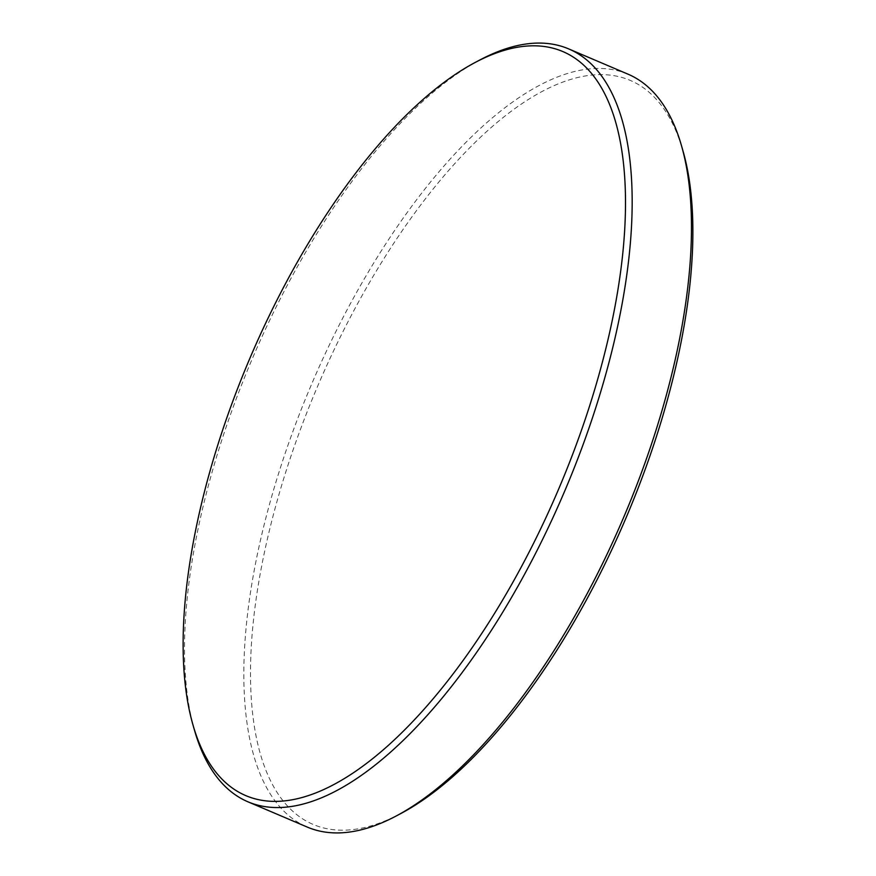 <?xml version="1.0" encoding="UTF-8"?>
<svg xmlns="http://www.w3.org/2000/svg" width="876" height="876" viewBox="0 0 876 876"><rect width="100%" height="100%" fill="white"/><g stroke="black" fill="none" stroke-linecap="round" stroke-linejoin="round"><path stroke-width="0.66" stroke-dasharray="4.38 3.29" d="M401 813.443A404.351 167.677 113.1 0 1 271.899 520.453A404.351 167.677 113.1 0 1 487.593 130.699A404.351 167.677 113.1 0 1 683.05 151.154M627.993 74.164A409.18 169.681 -66.9 0 0 265.461 519.545A409.18 169.681 -66.9 0 0 307.345 827.108M194.472 730.168A409.18 169.681 113.1 0 1 206.112 494.272A409.18 169.681 113.1 0 1 479.884 59.962"/><path stroke-width="1.31" d="M681.528 145.832L683.05 151.154A404.351 167.677 113.1 0 1 671.542 384.257A404.351 167.677 113.1 0 1 401 813.443L396.116 816.038A409.18 169.681 -66.9 0 0 669.888 381.728A409.18 169.681 -66.9 0 0 681.528 145.832A409.18 169.681 -66.9 0 0 627.993 74.164L568.655 48.892A409.18 169.681 113.1 0 1 610.539 356.455A409.18 169.681 113.1 0 1 248.007 801.836A409.18 169.681 113.1 0 1 194.472 730.168L192.95 724.846A404.351 167.677 -66.9 0 0 388.407 745.301A404.351 167.677 -66.9 0 0 604.101 355.546A404.351 167.677 -66.9 0 0 475 62.557A404.351 167.677 -66.9 0 0 204.458 491.743A404.351 167.677 -66.9 0 0 192.95 724.846M248.007 801.836L307.345 827.108A409.18 169.681 -66.9 0 0 396.116 816.038M475 62.557L479.884 59.962A409.18 169.681 113.1 0 1 568.655 48.892"/></g></svg>
